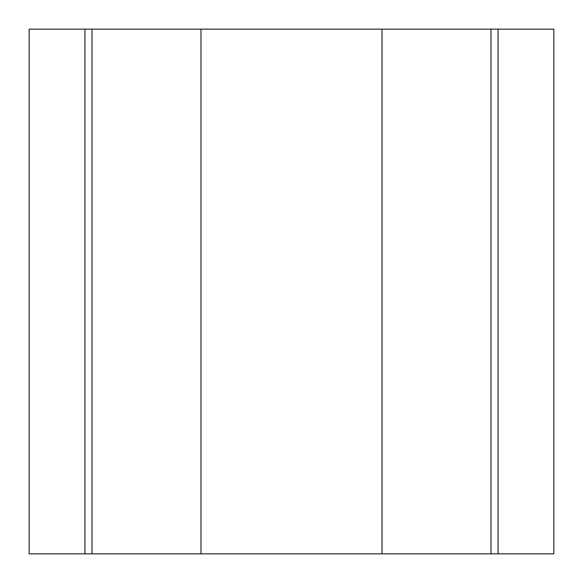 <?xml version="1.0" encoding="UTF-8"?>
<svg xmlns="http://www.w3.org/2000/svg" width="583" height="583" viewBox="0 0 583 583"><rect width="100%" height="100%" fill="white"/><g stroke="black" fill="none" stroke-linecap="round" stroke-linejoin="round"><path stroke-width="0.87" d="M498.02 553.85L84.929 553.85L84.929 29.15L84.929 553.85L92.005 553.85L92.005 29.15L200.975 29.15L200.975 553.85L382.025 553.85L382.025 29.15L490.995 29.15L490.995 553.85L553.85 553.85L553.85 29.15L490.995 29.15L490.995 553.85L382.025 553.85L382.025 29.15L200.975 29.15L200.975 553.85L92.005 553.85L92.005 29.15L29.15 29.15L29.15 553.85L29.15 29.15L498.02 29.15M29.15 553.85L84.929 553.85L29.15 553.85M553.85 29.15L553.85 553.85L498.071 553.85L498.071 29.15L553.85 29.15"/></g></svg>
